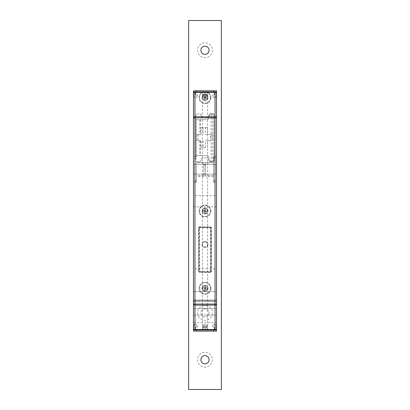 <?xml version="1.0" encoding="UTF-8"?>
<svg xmlns="http://www.w3.org/2000/svg" width="410" height="410" viewBox="0 0 410 410"><rect width="100%" height="100%" fill="white"/><g stroke="black" fill="none" stroke-linecap="round" stroke-linejoin="round"><path stroke-width="0.31" stroke-dasharray="2.05 1.54" d="M205 247.45A2.978 2.978 0 0 0 207.978 244.473A2.978 2.978 0 0 0 205 241.5A2.978 2.978 0 0 1 207.978 244.473A2.978 2.978 0 0 1 205 247.45A2.978 2.978 0 0 1 202.022 244.473A2.978 2.978 0 0 1 205 241.5A2.978 2.978 0 0 0 202.022 244.473A2.978 2.978 0 0 0 205 247.45A2.978 2.978 0 0 1 202.022 244.473A2.978 2.978 0 0 1 205 241.5M202.397 329.983L207.603 329.983L202.397 329.983L202.397 91.917L207.603 91.917L202.397 91.917M207.603 329.983L207.603 91.917M205 100.547A2.978 2.978 0 0 1 202.022 97.575A2.978 2.978 0 0 1 205 94.597A2.978 2.978 0 0 1 207.978 97.575A2.978 2.978 0 0 1 205 100.547A2.978 2.978 0 0 1 202.022 97.575A2.978 2.978 0 0 1 205 94.597A2.978 2.978 0 0 1 207.978 97.575A2.978 2.978 0 0 1 205 100.547M205 213.928A2.978 2.978 0 0 1 202.022 210.95A2.978 2.978 0 0 1 205 207.978A2.978 2.978 0 0 1 207.978 210.95A2.978 2.978 0 0 1 205 213.928A2.978 2.978 0 0 1 202.022 210.95A2.978 2.978 0 0 1 205 207.978A2.978 2.978 0 0 1 207.978 210.95A2.978 2.978 0 0 1 205 213.928M205 291.3A2.978 2.978 0 0 1 202.022 288.322A2.978 2.978 0 0 1 205 285.345A2.978 2.978 0 0 1 207.978 288.322A2.978 2.978 0 0 1 205 291.3A2.978 2.978 0 0 1 202.022 288.322A2.978 2.978 0 0 1 205 285.345A2.978 2.978 0 0 1 207.978 288.322A2.978 2.978 0 0 1 205 291.3M203.883 169.289L203.883 164.825L203.883 169.289M205.374 169.289L205.374 164.825L205.374 169.289M213.554 182.163L213.554 156.646L213.554 182.163L216.531 182.163L216.531 156.42L213.554 156.42L213.554 169.289L213.554 156.42M193.469 169.289L193.469 182.163L193.469 169.289M196.446 169.289L196.446 182.163L196.446 169.289M216.531 304.691L216.531 322.696L216.531 315.106L193.469 315.106L193.469 322.696L193.469 315.106L216.531 315.106M193.469 304.691L193.469 304.071M193.469 296.507L193.469 291.669L193.469 296.507M193.469 206.86L193.469 201.279L193.469 206.86L216.531 206.86L216.531 195.698L193.469 195.698L193.469 201.279L193.469 195.698M193.469 308.556L216.531 308.556L193.469 308.556L193.469 285.345L193.469 300.017L216.531 300.017L216.531 268.832L193.469 268.832L193.469 285.345L193.469 268.832M205.374 162.365L205.374 176.218L205.374 162.365L213.554 162.365L213.554 176.218L213.554 162.365M213.554 175.746L205.374 175.746M213.554 176.218L205.374 176.218M213.554 162.832L205.374 162.832M216.531 328.497L216.531 93.408A1.486 1.486 0 0 0 215.045 91.917L194.955 91.917A1.486 1.486 0 0 0 193.469 93.408L193.469 328.497A1.486 1.486 0 0 0 194.955 329.983L215.045 329.983A1.486 1.486 0 0 0 216.531 328.497M196.123 119.715L207.978 119.715L209.971 113.79L213.928 113.79L213.928 161.407L213.928 113.79L209.971 113.79L207.978 119.715L196.072 119.715L196.072 155.482L207.978 155.482L196.072 155.482L196.072 119.715L196.123 155.482M209.971 161.407L207.978 155.482L209.971 161.407L213.928 161.407L209.971 161.407M203.883 162.365L203.883 176.218L203.883 162.365L196.446 162.365L196.446 176.218L196.446 162.365M203.883 175.746L196.446 175.746M203.883 176.218L196.446 176.218M203.883 162.832L196.446 162.832M196.969 134.475L196.969 140.722L201.033 140.722L201.033 147.641L205.451 147.641L205.451 140.722L210.427 140.722L210.427 134.475L205.451 134.475L205.451 127.556L201.033 127.556L201.033 134.475L196.969 134.475L201.033 134.475M211.104 113.79L211.104 161.407M212.344 113.79L212.344 161.407M198.327 134.475L198.327 140.722L196.969 140.722M198.327 140.722L201.033 140.722M203.14 140.722L203.14 147.641L201.033 147.641M203.14 147.641L205.451 147.641M205.451 140.722L207.557 140.722L207.557 147.641M207.557 140.722L210.427 140.722M201.033 127.556L207.557 127.556L207.557 134.475L212.529 134.475L212.529 140.722M212.529 134.475L210.427 134.475M207.557 134.475L205.451 134.475M207.557 127.556L205.451 127.556M203.14 127.556L203.14 134.475M216.531 308.556L216.531 300.017L193.469 300.017L193.469 315.106M216.531 296.507L216.531 301.34L216.531 296.507M216.531 169.289L216.531 156.646L216.531 169.289M199.496 271.958A0.446 0.446 0 0 1 199.05 271.507L199.496 271.507L199.496 271.958A0.446 0.446 0 0 1 199.05 271.507L199.05 227.765L199.05 271.507A0.446 0.446 0 0 0 199.496 271.958L210.504 271.958L199.496 271.958L199.496 272.404A0.892 0.892 0 0 1 198.604 271.507L198.604 227.765A0.892 0.892 0 0 1 199.496 226.873L199.496 227.319L210.504 227.319L199.496 227.319A0.446 0.446 0 0 0 199.05 227.765A0.446 0.446 0 0 1 199.496 227.319L199.496 227.765L210.504 227.765L210.504 271.507L199.496 271.507L199.496 227.765L199.05 227.765A0.446 0.446 0 0 1 199.496 227.319M210.95 227.765L210.95 271.507L210.95 227.765A0.446 0.446 0 0 0 210.504 227.319L210.504 227.765L210.95 227.765A0.446 0.446 0 0 0 210.504 227.319A0.446 0.446 0 0 1 210.95 227.765L211.396 227.765L211.396 271.507A0.892 0.892 0 0 1 210.504 272.404L199.496 272.404M210.95 271.507A0.446 0.446 0 0 1 210.504 271.958A0.446 0.446 0 0 0 210.95 271.507L210.504 271.507L210.504 271.958A0.446 0.446 0 0 0 210.95 271.507L211.396 271.507M203.867 210.473L205.369 210.079L205.871 211.319L205 210.95L204.631 211.821L205.779 211.088L205.369 210.079L204.129 210.581L204.631 211.821L204.129 210.581L205 210.95L205.482 209.817L205.743 209.93L205.22 209.705L204.503 207.942L203.263 208.444L203.975 210.212L203.263 208.444M202.791 211.847A2.383 2.383 0 0 1 204.108 208.746A2.383 2.383 0 0 1 207.209 210.058A2.383 2.383 0 0 1 205.892 213.159A2.383 2.383 0 0 1 202.791 211.847M202.243 212.067A2.978 2.978 0 0 1 203.883 208.193A2.978 2.978 0 0 1 207.757 209.833A2.978 2.978 0 0 1 206.117 213.707A2.978 2.978 0 0 1 202.243 212.067A2.978 2.978 0 0 1 203.883 208.193A2.978 2.978 0 0 1 207.757 209.833A2.978 2.978 0 0 1 206.117 213.707A2.978 2.978 0 0 1 202.243 212.067M199.829 213.046A5.581 5.581 0 0 1 202.904 205.779A5.581 5.581 0 0 1 210.171 208.859A5.581 5.581 0 0 1 207.096 216.121A5.581 5.581 0 0 1 199.829 213.046A5.581 5.581 0 0 1 202.904 205.779A5.581 5.581 0 0 1 210.171 208.859A5.581 5.581 0 0 1 207.096 216.121A5.581 5.581 0 0 1 199.829 213.046M204.503 207.942L205.482 209.817M206.737 213.456L206.025 211.693L206.737 213.456L205.497 213.964L204.78 212.195L205.497 213.964M206.025 211.693L206.245 211.171L208.008 210.453L206.245 211.171L206.025 211.693M208.008 210.453L207.506 209.213L205.743 209.93L207.506 209.213M203.755 210.735L201.992 211.447L203.755 210.735M202.494 212.687L204.257 211.975L202.494 212.687L201.992 211.447M204.257 211.975L204.78 212.195L204.257 211.975M206.133 211.432L204.518 212.083M205.871 289.193L204.329 288.994L204.329 287.651L205 288.322L205.671 287.651L204.329 287.651L204.329 288.994L205.671 288.994L205.671 287.651L205.671 288.994L205 288.322L204.129 289.193L203.929 288.994L204.329 289.393L204.329 291.3L205.671 291.3L205.671 289.393L205.671 291.3M207.383 288.322A2.383 2.383 0 0 1 205 290.705A2.383 2.383 0 0 1 202.617 288.322A2.383 2.383 0 0 1 205 285.944A2.383 2.383 0 0 1 207.383 288.322M207.978 288.322A2.978 2.978 0 0 1 205 291.3A2.978 2.978 0 0 1 202.022 288.322A2.978 2.978 0 0 1 205 285.345A2.978 2.978 0 0 1 207.978 288.322A2.978 2.978 0 0 1 205 291.3A2.978 2.978 0 0 1 202.022 288.322A2.978 2.978 0 0 1 205 285.345A2.978 2.978 0 0 1 207.978 288.322A2.978 2.978 0 0 1 205 291.3A2.978 2.978 0 0 1 202.022 288.322A2.978 2.978 0 0 1 205 285.345A2.978 2.978 0 0 1 207.978 288.322A2.978 2.978 0 0 1 205 291.3A2.978 2.978 0 0 1 202.022 288.322A2.978 2.978 0 0 1 205 285.345A2.978 2.978 0 0 1 207.978 288.322M210.581 288.322A5.581 5.581 0 0 1 205 293.903A5.581 5.581 0 0 1 199.419 288.322A5.581 5.581 0 0 1 205 282.741A5.581 5.581 0 0 1 210.581 288.322A5.581 5.581 0 0 1 205 293.903A5.581 5.581 0 0 1 199.419 288.322A5.581 5.581 0 0 1 205 282.741A5.581 5.581 0 0 1 210.581 288.322M204.329 291.3L204.129 289.193M204.329 285.345L204.329 287.251L204.329 285.345L205.671 285.345L205.671 287.251L205.671 285.345M204.329 287.251L203.929 287.651L202.022 287.651L203.929 287.651L204.329 287.251M202.022 287.651L202.022 288.994L203.929 288.994L202.022 288.994M206.071 288.994L207.978 288.994L206.071 288.994M207.978 287.651L206.071 287.651L207.978 287.651L207.978 288.994M206.071 287.651L205.671 287.251L206.071 287.651M204.129 287.451L205.871 287.451M205.871 98.446L204.329 98.241L204.329 96.903L205 97.575L205.671 96.903L204.329 96.903L204.329 98.241L205.671 98.241L205.671 96.903L205.671 98.241L205 97.575L204.129 98.446L203.929 98.241L204.329 98.646L204.329 100.547L205.671 100.547L205.671 98.646L205.671 100.547M207.383 97.575A2.383 2.383 0 0 1 205 99.953A2.383 2.383 0 0 1 202.617 97.575A2.383 2.383 0 0 1 205 95.192A2.383 2.383 0 0 1 207.383 97.575M207.978 97.575A2.978 2.978 0 0 1 205 100.547A2.978 2.978 0 0 1 202.022 97.575A2.978 2.978 0 0 1 205 94.597A2.978 2.978 0 0 1 207.978 97.575A2.978 2.978 0 0 1 205 100.547A2.978 2.978 0 0 1 202.022 97.575A2.978 2.978 0 0 1 205 94.597A2.978 2.978 0 0 1 207.978 97.575A2.978 2.978 0 0 1 205 100.547A2.978 2.978 0 0 1 202.022 97.575A2.978 2.978 0 0 1 205 94.597A2.978 2.978 0 0 1 207.978 97.575A2.978 2.978 0 0 1 205 100.547A2.978 2.978 0 0 1 202.022 97.575A2.978 2.978 0 0 1 205 94.597A2.978 2.978 0 0 1 207.978 97.575M210.581 97.575A5.581 5.581 0 0 1 205 103.151A5.581 5.581 0 0 1 199.419 97.575A5.581 5.581 0 0 1 205 91.994A5.581 5.581 0 0 1 210.581 97.575A5.581 5.581 0 0 1 205 103.151A5.581 5.581 0 0 1 199.419 97.575A5.581 5.581 0 0 1 205 91.994A5.581 5.581 0 0 1 210.581 97.575M204.329 100.547L204.129 98.446M204.329 94.597L204.329 96.504L204.329 94.597L205.671 94.597L205.671 96.504L205.671 94.597M204.329 96.504L203.929 96.903L202.022 96.903L203.929 96.903L204.329 96.504M202.022 96.903L202.022 98.241L203.929 98.241L202.022 98.241M206.071 98.241L207.978 98.241L206.071 98.241M207.978 96.903L206.071 96.903L207.978 96.903L207.978 98.241M206.071 96.903L205.671 96.504L206.071 96.903M204.129 96.704L205.871 96.704M205.594 326.411L205.594 327.529L206.999 327.529L205.594 327.529L205.594 324.561C206.717 324.684 207.342 325.299 207.46 326.411L205.594 326.411L207.46 326.411L206.999 327.529L207.46 326.411C207.342 325.299 206.717 324.684 205.594 324.561L205.594 327.529L207.152 327.529L205.594 327.529L205.594 329.983L207.152 329.983L205.594 329.983L205.594 327.529L207.152 327.529L207.152 329.983L205.594 329.983L207.152 329.983L207.152 327.529L205.594 327.529L205.594 329.983L205.594 327.529L206.999 327.529L205.594 327.529L205.594 324.561L205.594 326.411M203.001 327.529L202.54 327.083L204.405 327.083L204.405 327.529L203.001 327.529L204.405 327.529L204.405 324.561L204.405 327.529L202.847 327.529L202.847 329.983L204.405 329.983L202.847 329.983L204.405 329.983L202.847 329.983L202.847 327.529L204.405 327.529L204.405 329.983L204.405 327.529L204.405 329.983L204.405 327.529L202.847 327.529L204.405 327.529L203.001 327.529L202.54 326.411C202.658 325.299 203.278 324.684 204.405 324.561L204.405 327.083L202.54 327.083L202.54 326.411C202.658 325.299 203.278 324.684 204.405 324.561L204.405 327.529L203.001 327.529M193.469 329.983L193.469 327.754L193.469 329.983L195.698 329.983L193.469 329.983L195.698 329.983L195.698 327.006L197.092 327.006A0.446 0.446 0 0 0 197.476 326.339A0.446 0.446 0 0 1 197.092 327.006L195.698 327.006L195.698 329.983L216.531 329.983L214.302 329.983L216.531 329.983L216.531 327.754L216.531 329.983M213.425 324.776L212.523 326.339A0.446 0.446 0 0 0 212.908 327.006L214.302 327.006L214.302 329.24A1.486 1.486 0 0 1 215.788 327.754L216.531 327.754L215.788 327.754A1.486 1.486 0 0 0 214.302 329.24L214.302 327.006L212.908 327.006A0.446 0.446 0 0 1 212.523 326.339L213.425 324.776A1.486 1.486 0 0 1 214.712 324.033A1.486 1.486 0 0 0 213.425 324.776M214.835 324.033L214.835 324.033A0.743 0.743 0 0 1 215.527 324.5A0.743 0.743 0 0 0 214.835 324.033M216.48 326.872L215.527 324.5L216.48 326.872A0.743 0.743 0 0 1 216.531 327.149A0.743 0.743 0 0 0 216.48 326.872M193.469 327.149A0.743 0.743 0 0 1 193.52 326.872A0.743 0.743 0 0 0 193.469 327.149L193.469 331.101L216.531 331.101L216.531 327.149M193.52 326.872L194.473 324.5A0.743 0.743 0 0 1 195.165 324.033L195.288 324.033A1.486 1.486 0 0 1 196.574 324.776L197.476 326.339L196.574 324.776A1.486 1.486 0 0 0 195.288 324.033L195.165 324.033A0.743 0.743 0 0 0 194.473 324.5L193.52 326.872M194.212 327.754L193.469 327.754L194.212 327.754A1.486 1.486 0 0 1 195.698 329.24L195.698 329.983L195.698 329.24A1.486 1.486 0 0 0 194.212 327.754M204.405 95.489L204.405 94.377L203.001 94.377L204.405 94.377L204.405 97.344C203.283 97.221 202.658 96.601 202.54 95.489L204.405 95.489L202.54 95.489L203.001 94.377L202.54 95.489C202.658 96.601 203.283 97.221 204.405 97.344L204.405 94.377L202.847 94.377L204.405 94.377L204.405 91.917L202.847 91.917L204.405 91.917L204.405 94.377L202.847 94.377L202.847 91.917L204.405 91.917L202.847 91.917L202.847 94.377L204.405 94.377L204.405 91.917L204.405 94.377L203.001 94.377L204.405 94.377L204.405 97.344L204.405 95.489M206.999 94.377L207.46 94.823L205.594 94.823L205.594 94.377L206.999 94.377L205.594 94.377L205.594 97.344L205.594 94.377L207.152 94.377L207.152 91.917L205.594 91.917L207.152 91.917L205.594 91.917L207.152 91.917L207.152 94.377L205.594 94.377L205.594 91.917L205.594 94.377L205.594 91.917L205.594 94.377L207.152 94.377L205.594 94.377L206.999 94.377L207.46 95.489C207.342 96.601 206.722 97.221 205.594 97.344L205.594 94.823L207.46 94.823L207.46 95.489C207.342 96.601 206.722 97.221 205.594 97.344L205.594 94.377L206.999 94.377M216.531 91.917L216.531 94.151L216.531 91.917L214.302 91.917L216.531 91.917L214.302 91.917L214.302 94.894L212.908 94.894A0.446 0.446 0 0 0 212.523 95.566A0.446 0.446 0 0 1 212.908 94.894L214.302 94.894L214.302 91.917L193.469 91.917L195.698 91.917L193.469 91.917L193.469 94.151L193.469 91.917M196.574 97.129L197.476 95.566A0.446 0.446 0 0 0 197.092 94.894L195.698 94.894L195.698 92.665A1.486 1.486 0 0 1 194.212 94.151L193.469 94.151L194.212 94.151A1.486 1.486 0 0 0 195.698 92.665L195.698 94.894L197.092 94.894A0.446 0.446 0 0 1 197.476 95.566L196.574 97.129A1.486 1.486 0 0 1 195.288 97.872A1.486 1.486 0 0 0 196.574 97.129M195.165 97.872L195.165 97.872A0.743 0.743 0 0 1 194.473 97.406A0.743 0.743 0 0 0 195.165 97.872M193.52 95.028L194.473 97.406L193.52 95.028A0.743 0.743 0 0 1 193.469 94.751A0.743 0.743 0 0 0 193.52 95.028M216.531 94.751A0.743 0.743 0 0 1 216.48 95.028A0.743 0.743 0 0 0 216.531 94.751L216.531 90.805L193.469 90.805L193.469 94.751M216.48 95.028L215.527 97.406A0.743 0.743 0 0 1 214.835 97.872L214.712 97.872A1.486 1.486 0 0 1 213.425 97.129L212.523 95.566L213.425 97.129A1.486 1.486 0 0 0 214.712 97.872L214.835 97.872A0.743 0.743 0 0 0 215.527 97.406L216.48 95.028M215.788 94.151L216.531 94.151L215.788 94.151A1.486 1.486 0 0 1 214.302 92.665L214.302 91.917L214.302 92.665A1.486 1.486 0 0 0 215.788 94.151M212.441 50.256A7.441 7.441 0 0 1 205 57.697A7.441 7.441 0 0 1 197.558 50.256A7.441 7.441 0 0 1 205 42.819A7.441 7.441 0 0 1 212.441 50.256M209.09 50.256A4.09 4.09 0 0 1 205 54.351A4.09 4.09 0 0 1 200.91 50.256A4.09 4.09 0 0 1 205 46.166A4.09 4.09 0 0 1 209.09 50.256M212.441 312.871A7.441 7.441 0 0 1 205 320.312A7.441 7.441 0 0 1 197.558 312.871A7.441 7.441 0 0 1 205 305.435A7.441 7.441 0 0 1 212.441 312.871M209.09 312.871A4.09 4.09 0 0 1 205 316.966A4.09 4.09 0 0 1 200.91 312.871A4.09 4.09 0 0 1 205 308.781A4.09 4.09 0 0 1 209.09 312.871A4.09 4.09 0 0 1 205 316.966A4.09 4.09 0 0 1 200.91 312.871A4.09 4.09 0 0 1 205 308.781A4.09 4.09 0 0 1 209.09 312.871M212.441 359.744A7.441 7.441 0 0 1 205 367.181A7.441 7.441 0 0 1 197.558 359.744A7.441 7.441 0 0 1 205 352.303A7.441 7.441 0 0 1 212.441 359.744M209.09 359.744A4.09 4.09 0 0 1 205 363.834A4.09 4.09 0 0 1 200.91 359.744A4.09 4.09 0 0 1 205 355.649A4.09 4.09 0 0 1 209.09 359.744M210.95 97.575A5.95 5.95 0 0 1 205 103.525A5.95 5.95 0 0 1 199.05 97.575A5.95 5.95 0 0 1 205 91.62A5.95 5.95 0 0 1 210.95 97.575M210.95 210.95A5.95 5.95 0 0 1 205 216.905A5.95 5.95 0 0 1 199.05 210.95A5.95 5.95 0 0 1 205 205A5.95 5.95 0 0 1 210.95 210.95M207.978 210.95A2.978 2.978 0 0 1 205 213.928A2.978 2.978 0 0 1 202.022 210.95A2.978 2.978 0 0 1 205 207.978A2.978 2.978 0 0 1 207.978 210.95A2.978 2.978 0 0 1 205 213.928A2.978 2.978 0 0 1 202.022 210.95A2.978 2.978 0 0 1 205 207.978A2.978 2.978 0 0 1 207.978 210.95M210.95 288.322A5.95 5.95 0 0 1 205 294.272A5.95 5.95 0 0 1 199.05 288.322A5.95 5.95 0 0 1 205 282.372A5.95 5.95 0 0 1 210.95 288.322M221.369 20.5L221.369 389.5L188.631 389.5L188.631 20.5L221.369 20.5M210.581 227.242A0.446 0.446 0 0 1 211.027 227.688L211.027 271.584A0.446 0.446 0 0 1 210.581 272.03L199.419 272.03A0.446 0.446 0 0 1 198.973 271.584L198.973 227.688A0.446 0.446 0 0 1 199.419 227.242L210.581 227.242A0.446 0.446 0 0 1 211.027 227.688L211.027 271.584A0.446 0.446 0 0 1 210.581 272.03L199.419 272.03A0.446 0.446 0 0 1 198.973 271.584L198.973 227.688A0.446 0.446 0 0 1 199.419 227.242L210.581 227.242M202.412 157.835A0.743 0.743 0 0 0 201.705 158.342L200.726 161.248A0.446 0.446 0 0 1 200.305 161.555L196.369 161.555A0.446 0.446 0 0 1 195.924 161.104L195.924 114.385A0.446 0.446 0 0 1 196.369 113.939L200.305 113.939A0.446 0.446 0 0 1 200.726 114.246L201.705 117.152A0.743 0.743 0 0 0 202.412 117.66L207.588 117.66A0.743 0.743 0 0 0 208.295 117.152L209.274 114.246A0.446 0.446 0 0 1 209.695 113.939L213.63 113.939A0.446 0.446 0 0 1 214.076 114.385L214.076 161.104A0.446 0.446 0 0 1 213.63 161.555L209.695 161.555A0.446 0.446 0 0 1 209.274 161.248L208.295 158.342A0.743 0.743 0 0 0 207.588 157.835L202.412 157.835A0.743 0.743 0 0 0 201.705 158.342L200.726 161.248A0.446 0.446 0 0 1 200.305 161.555L196.369 161.555A0.446 0.446 0 0 1 195.924 161.104L195.924 114.385A0.446 0.446 0 0 1 196.369 113.939L200.305 113.939A0.446 0.446 0 0 1 200.726 114.246L201.705 117.152A0.743 0.743 0 0 0 202.412 117.66L207.588 117.66A0.743 0.743 0 0 0 208.295 117.152L209.274 114.246A0.446 0.446 0 0 1 209.695 113.939L213.63 113.939A0.446 0.446 0 0 1 214.076 114.385L214.076 161.104A0.446 0.446 0 0 1 213.63 161.555L209.695 161.555A0.446 0.446 0 0 1 209.274 161.248L208.295 158.342A0.743 0.743 0 0 0 207.588 157.835L202.412 157.835M205 241.946A2.532 2.532 0 0 1 207.532 244.473A2.532 2.532 0 0 1 205 247.004A2.532 2.532 0 0 1 202.468 244.473A2.532 2.532 0 0 1 205 241.946M199.496 226.873L210.504 226.873A0.892 0.892 0 0 1 211.396 227.765M199.839 140.722L199.839 155.482M199.839 119.715L199.839 134.475M200.382 140.722L200.382 155.482M200.382 119.715L200.382 134.475M210.504 271.958L210.504 272.404M210.504 226.873L210.504 227.319M199.05 271.507L198.604 271.507M198.604 227.765L199.05 227.765M205.461 210.309L205.138 210.171M204.359 210.489L204.221 210.812M204.862 211.729L204.539 211.591M205.779 211.088L205.641 211.416M205.594 327.083L207.46 327.083L205.594 327.083M204.405 326.411L202.54 326.411L204.405 326.411M204.405 94.823L202.54 94.823L204.405 94.823M205.594 95.489L207.46 95.489L205.594 95.489M205.374 164.825L203.883 164.825M213.554 181.937L216.531 181.937M213.554 158.132L216.531 158.132M196.446 156.42L193.469 156.42M196.446 181.937L193.469 181.937M196.446 158.132L193.469 158.132M193.469 300.822L216.531 300.822L193.469 300.822M193.469 291.669L216.531 291.669L193.469 291.669M193.469 164.456L216.531 164.456L193.469 164.456M193.469 322.696L216.531 322.696M193.469 174.127L216.531 174.127L193.469 174.127M193.469 301.34L216.531 301.34L193.469 301.34M196.446 180.451L193.469 180.451M196.446 156.646L193.469 156.646M196.446 182.163L193.469 182.163M213.554 180.451L216.531 180.451M213.554 156.646L216.531 156.646M205.374 173.753L203.883 173.753"/><path stroke-width="0.61" d="M216.531 156.42L216.531 182.163M216.531 268.832L216.531 304.691M193.469 304.071L194.955 304.071L194.955 305.127A1.486 1.051 180 0 1 193.469 304.071L193.469 93.408A1.486 1.051 180 0 1 194.955 92.358L194.955 116.778L215.045 116.778L215.045 117.829L194.955 117.829L194.955 304.071L215.045 304.071L215.045 117.829L216.531 117.829A1.486 1.051 180 0 0 215.045 116.778L215.045 91.917A1.486 1.486 0 0 1 216.531 93.408A1.486 1.051 180 0 0 215.045 92.358L194.955 92.358L194.955 91.917L215.045 91.917A1.486 1.486 0 0 1 216.531 93.408L216.531 304.071A1.486 1.051 180 0 1 215.045 305.127L194.955 305.127L194.955 329.548A1.486 1.051 180 0 1 193.469 328.497L193.469 304.691M216.531 195.698L216.531 206.86M215.045 329.983L194.955 329.983L196.446 329.983L196.446 331.101L193.469 331.101L193.469 329.983L194.955 329.983A1.486 1.486 0 0 1 193.469 328.497A1.486 1.486 0 0 0 194.955 329.983L194.955 329.548L215.045 329.548L215.045 304.071L216.531 304.071L216.531 328.497A1.486 1.051 180 0 1 215.045 329.548L215.045 329.983A1.486 1.486 0 0 0 216.531 328.497A1.486 1.486 0 0 1 215.045 329.983M193.469 315.106L193.469 308.556M216.531 315.106L216.531 308.556M194.955 91.917A1.486 1.486 0 0 0 193.469 93.408A1.486 1.486 0 0 1 194.955 91.917M194.955 116.778A1.486 1.051 180 0 0 193.469 117.829L194.955 117.829L194.955 116.778M213.554 329.983L216.531 329.983L216.531 331.101L213.554 331.101L213.554 329.983L196.446 329.983M216.531 329.983L216.531 327.149M213.554 331.101L196.446 331.101M193.469 329.983L193.469 327.149M216.531 91.917L213.554 91.917L213.554 90.805L216.531 90.805L216.531 94.751M196.446 91.917L193.469 91.917L193.469 90.805L196.446 90.805L196.446 91.917L213.554 91.917M193.469 91.917L193.469 94.751M196.446 90.805L213.554 90.805M209.09 50.256A4.09 4.09 0 0 1 205 54.351A4.09 4.09 0 0 1 200.91 50.256A4.09 4.09 0 0 1 205 46.166A4.09 4.09 0 0 1 209.09 50.256M209.09 359.744A4.09 4.09 0 0 1 205 363.834A4.09 4.09 0 0 1 200.91 359.744A4.09 4.09 0 0 1 205 355.649A4.09 4.09 0 0 1 209.09 359.744M221.369 20.5L221.369 389.5L188.631 389.5L188.631 20.5L221.369 20.5"/></g></svg>
